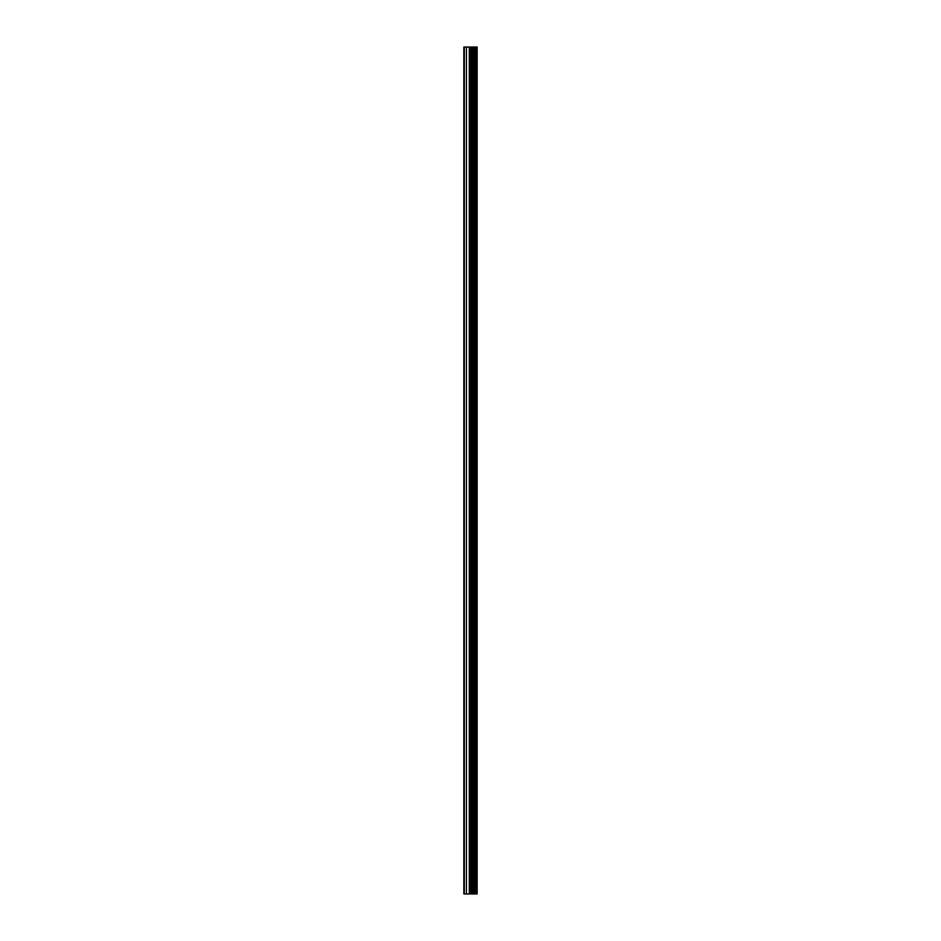<?xml version="1.0" encoding="UTF-8"?>
<svg xmlns="http://www.w3.org/2000/svg" width="941" height="941" viewBox="0 0 941 941"><rect width="100%" height="100%" fill="white"/><g stroke="black" fill="none" stroke-linecap="round" stroke-linejoin="round"><path stroke-width="1.41" d="M470.947 893.95L477.158 893.95L477.158 47.05L463.842 47.05L463.842 893.95L470.947 893.95L470.947 47.05M476.722 893.95L476.722 47.05M475.381 893.95L475.381 47.05M474.252 893.95L474.252 47.05M473.417 893.95L473.417 47.05M472.288 893.95L472.288 47.05M470.676 893.95L470.676 47.05M469.277 893.95L469.277 47.05M466.465 893.95L466.465 47.05M464.36 893.95L464.36 47.05"/></g></svg>

